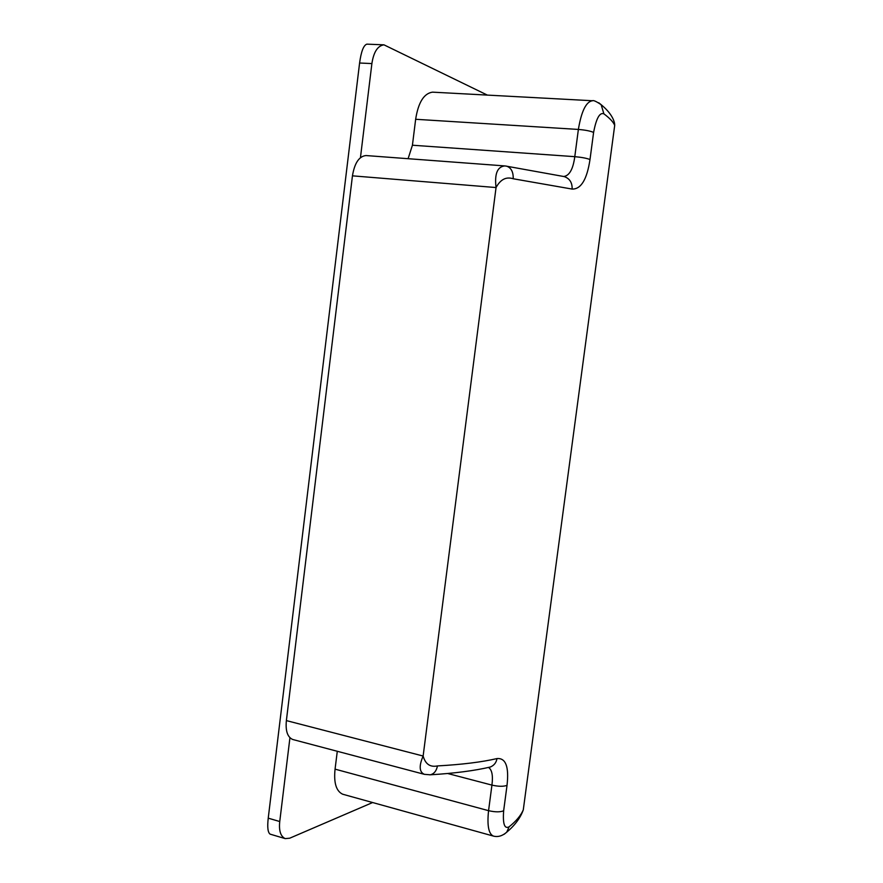 <?xml version="1.0" encoding="UTF-8"?>
<svg xmlns="http://www.w3.org/2000/svg" width="883" height="883" viewBox="0 0 883 883"><rect width="100%" height="100%" fill="white"/><g stroke="black" fill="none" stroke-linecap="round" stroke-linejoin="round"><path stroke-width="1.32" d="M437.46 765.925C436.445 770.947 434.05 773.905 430.275 774.799L424.392 774.336C419.259 772.106 418.84 766.003 423.134 756.036C425.385 764.104 430.164 767.404 437.46 765.925C461.93 764.557 481.776 762.106 496.997 758.574C505.782 757.824 509.127 766.753 507.03 785.34L503.652 810.782C502.681 823.916 504.502 829.258 509.094 826.819L506.743 832.172L504.226 834.225M509.094 826.819C516.169 821.157 520.904 815.495 523.288 809.866L524.988 797.15M493.652 836.146L493.376 836.08C488.608 833.916 486.997 825.45 488.564 810.671L491.93 785.108C493.156 775.638 492.008 769.755 488.487 767.437M496.997 758.574C496.301 762.614 494.094 765.418 490.374 767.007L488.718 767.393M489.016 767.327L490.374 767.007C474.513 770.738 454.48 773.342 430.275 774.799L429.657 774.832M613.828 131.898L614.7 125.408C613.453 122.141 609.844 118.289 603.895 113.83C599.7 112.141 596.268 118.344 593.597 132.428L589.999 159.547C586.985 179.47 581.025 189.315 572.118 189.072L513.211 178.763C506.202 176.479 500.473 179.404 496.047 187.549C494.436 173.907 497.35 166.699 504.8 165.927L506.522 166.136C511.147 167.671 513.387 171.876 513.211 178.763M598.751 102.77L601.146 104.691L603.895 113.83M563.74 176.501C569.436 175.728 573.111 169.117 574.789 156.666L578.376 129.437C581.389 111.291 586.069 101.733 592.416 100.739L432.504 92.152C423.917 93.399 418.299 102.439 415.65 119.282L412.427 145.22L408.101 158.697M337.284 751.278L335.065 769.148C333.642 782.746 336.158 791.102 342.637 794.203L493.398 836.08C497.935 837.283 502.383 835.98 506.743 832.172C514.932 825.296 520.451 817.857 523.288 809.866L614.7 125.408C614.822 121.379 611.742 113.388 601.146 104.691C596.235 101.379 593.332 100.066 592.438 100.75L592.625 100.761M563.84 176.523L564.38 176.644C569.778 178.62 572.35 182.759 572.118 189.072M505.727 166.048L563.895 176.534M285.209 838.618L270.143 834.148C267.847 832.592 267.207 827.261 268.233 818.166L279.745 821.532C278.774 830.682 280.595 836.378 285.209 838.618L289.723 838.199L372.626 802.537M487.361 95.099L383.962 44.834C377.681 45.739 373.652 51.998 371.886 63.576L359.591 63.013C361.169 51.468 363.597 45.176 366.864 44.15L383.962 44.834M268.233 818.166L359.591 63.013M279.745 821.532L289.922 737.846M360.463 157.549L371.886 63.576M504.8 165.927L366.004 155.551C359.105 156.247 354.591 163.013 352.449 175.838L496.047 187.549L423.134 756.036L286.379 720.594C285.386 730.881 287.505 737.184 292.737 739.49L424.392 774.336M352.449 175.838L286.379 720.594M503.652 810.782C500.186 812.217 495.153 812.172 488.564 810.671L335.065 769.148M507.03 785.34C503.564 786.665 498.531 786.587 491.93 785.108L447.659 773.497M415.65 119.282L578.376 129.437C585.319 130.011 590.396 131.004 593.597 132.428M412.427 145.22L574.789 156.666C581.709 157.284 586.787 158.245 589.999 159.547"/></g></svg>
